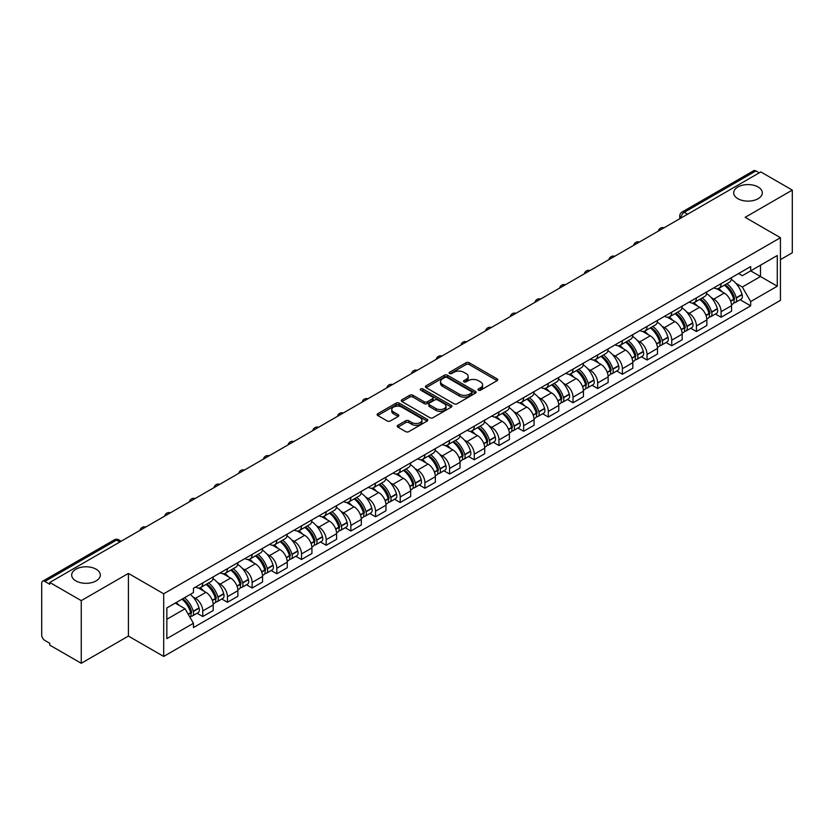 <?xml version="1.0" encoding="UTF-8"?>
<svg xmlns="http://www.w3.org/2000/svg" width="834" height="834" viewBox="0 0 834 834"><rect width="100%" height="100%" fill="white"/><g stroke="black" fill="none" stroke-linecap="round" stroke-linejoin="round"><path stroke-width="1.25" d="M478.435 390.187A1.532 0.886 0 0 0 480.613 390.187L497.106 380.658A2.2 1.272 0 0 0 497.752 379.762A2.2 1.272 0 0 0 497.106 378.865L469.156 362.727A2.2 1.272 0 0 0 466.05 362.727L449.547 372.256A1.532 0.886 0 0 0 449.099 372.881A1.532 0.886 0 0 0 449.547 373.507A1.532 0.886 0 0 0 451.726 373.507L453.852 372.277A7.026 4.055 0 0 1 463.798 372.277L466.123 373.622A7.026 4.055 0 0 1 468.187 376.488A7.026 4.055 0 0 1 466.123 379.366L463.996 380.596A1.532 0.886 0 0 0 463.537 381.221A1.532 0.886 0 0 0 463.996 381.847A1.532 0.886 0 0 0 466.164 381.847L468.301 380.617A7.026 4.055 0 0 1 478.236 380.617L480.572 381.962A7.026 4.055 0 0 1 482.625 384.828A7.026 4.055 0 0 1 480.572 387.706L478.435 388.936A1.532 0.886 0 0 0 477.986 389.561A1.532 0.886 0 0 0 478.435 390.187L478.435 388.936M96.129 569.205A14.324 8.267 0 0 0 80.523 567.412A14.324 8.267 0 0 0 71.682 575.053A14.324 8.267 0 0 0 75.873 580.902A14.324 8.267 0 0 0 91.479 582.685A14.324 8.267 0 0 0 100.32 575.053A14.324 8.267 0 0 0 96.129 569.205M758.127 187.004A14.324 8.267 0 0 0 742.521 185.211A14.324 8.267 0 0 0 733.68 192.852A14.324 8.267 0 0 0 737.871 198.7A14.324 8.267 0 0 0 753.477 200.494A14.324 8.267 0 0 0 762.318 192.852A14.324 8.267 0 0 0 758.127 187.004M397.87 425.319A2.2 1.272 0 0 0 397.224 426.216A2.2 1.272 0 0 0 397.87 427.112L405.71 431.637A2.2 1.272 0 0 0 408.816 431.637L427.144 421.055A2.2 1.272 0 0 0 427.79 420.159A2.2 1.272 0 0 0 427.144 419.262L399.194 403.124A2.2 1.272 0 0 0 396.087 403.124L377.76 413.706A2.2 1.272 0 0 0 377.114 414.602A2.2 1.272 0 0 0 377.76 415.499L387.237 420.962A2.2 1.272 0 0 0 390.333 420.962L398.183 416.437A2.2 1.272 0 0 0 398.819 415.541A2.2 1.272 0 0 0 398.183 414.644L393.481 411.933A5.88 3.388 0 0 1 391.761 409.536A5.88 3.388 0 0 1 395.389 406.398A5.88 3.388 0 0 1 401.79 407.138L420.19 417.761A5.88 3.388 0 0 1 421.921 420.159A5.88 3.388 0 0 1 418.293 423.297A5.88 3.388 0 0 1 411.881 422.557L408.816 420.784A2.2 1.272 0 0 0 405.71 420.784L397.87 425.319L397.87 427.112M163.693 593.777L128.405 573.406L81.252 600.626L49.769 582.455L760.816 171.929L792.3 190.11L745.148 217.33L780.436 237.7L163.693 593.777L163.693 656.441L780.436 300.365L780.436 237.7M454.009 403.75A2.2 1.272 0 0 0 457.115 403.75L475.443 393.168A2.2 1.272 0 0 0 476.089 392.272A2.2 1.272 0 0 0 475.443 391.375L447.493 375.237A2.2 1.272 0 0 0 444.386 375.237L426.059 385.819A2.2 1.272 0 0 0 425.413 386.715A2.2 1.272 0 0 0 426.059 387.612L454.009 403.75M421.316 390.521A1.532 0.886 0 0 1 422.869 390.739L422.869 388.915L451.298 405.324A2.2 1.272 0 0 1 451.934 406.221A2.2 1.272 0 0 1 451.298 407.117L432.971 417.698A2.2 1.272 0 0 1 429.864 417.698L401.905 401.55L401.905 399.757A2.2 1.272 0 0 0 401.269 400.654A2.2 1.272 0 0 0 401.905 401.55M401.905 399.757L409.755 395.233A2.2 1.272 0 0 1 412.861 395.233L424.193 401.779A2.2 1.272 0 0 0 427.3 401.779L432.502 398.777A2.2 1.272 0 0 0 433.148 397.881A2.2 1.272 0 0 0 432.502 396.984L420.701 390.166A1.532 0.886 0 0 1 420.253 389.541A1.532 0.886 0 0 1 421.201 388.717A1.532 0.886 0 0 1 422.869 388.915M81.252 600.626L81.252 663.291L49.769 645.12L49.769 643.285L44.869 640.46A4.472 2.585 -120 0 1 41.7 634.976L41.7 583.268A4.472 2.585 -120 0 1 42.628 581.225L114.3 539.848A4.472 2.585 60 0 1 116.541 540.067L44.869 581.444A4.472 2.585 -120 0 0 42.628 581.225M780.436 259.624L792.3 252.775L792.3 190.11M81.252 663.291L128.405 636.071L163.693 656.441M49.769 582.455L49.769 584.28L44.869 581.444M687.56 214.223L684.234 212.305A4.472 2.585 60 0 0 681.993 212.086L753.675 170.709A4.472 2.585 60 0 1 755.906 170.928L684.234 212.305A4.472 2.585 120 0 0 681.076 217.789L681.076 217.976M759.232 172.847L755.906 170.928M721.097 283.654A10.289 5.942 60 0 1 718.971 288.272L729.416 282.246A10.289 5.942 -120 0 0 731.543 277.618M711.194 297.571L713.821 299.093A10.289 5.942 60 0 1 721.097 311.697L731.543 305.671A10.289 5.942 -120 0 0 724.266 293.057L716.792 288.741M731.543 305.671L731.543 311.238L721.097 317.264L715.436 314.001M718.971 288.272A10.289 5.942 60 0 1 713.904 287.803M721.097 311.697L721.097 317.264M696.421 297.905A10.289 5.942 60 0 1 694.284 302.523L704.73 296.497A10.289 5.942 -120 0 0 706.857 291.869M690.75 328.252L696.421 331.515L706.857 325.489L706.857 319.912A10.289 5.942 -120 0 0 699.58 307.308L692.105 302.992M694.284 302.523A10.289 5.942 60 0 1 689.218 302.054M686.507 311.822L689.145 313.344A10.289 5.942 60 0 1 696.421 325.948L696.421 331.515M671.735 312.156A10.289 5.942 60 0 1 669.608 316.774L680.044 310.748A10.289 5.942 -120 0 0 682.181 306.12M666.074 342.503L671.735 345.766L682.181 339.74L682.181 334.163A10.289 5.942 -120 0 0 674.904 321.559L667.429 317.243M669.608 316.774A10.289 5.942 60 0 1 664.542 316.305M661.821 326.073L664.458 327.585A10.289 5.942 60 0 1 671.735 340.199L671.735 345.766M647.048 326.407A10.289 5.942 60 0 1 644.922 331.025L655.368 324.989A10.289 5.942 -120 0 0 657.494 320.371M641.388 356.754L647.048 360.017L657.494 353.991L657.494 348.414A10.289 5.942 -120 0 0 650.218 335.81L642.743 331.494M644.922 331.025A10.289 5.942 60 0 1 639.855 330.556M637.145 340.324L639.772 341.836A10.289 5.942 60 0 1 647.048 354.45L647.048 360.017M622.372 340.647A10.289 5.942 60 0 1 620.235 345.276L630.681 339.24A10.289 5.942 -120 0 0 632.808 334.622M616.712 370.994L622.372 374.268L632.818 368.242L632.818 362.665A10.289 5.942 -120 0 0 625.531 350.061L618.057 345.745M620.235 345.276A10.289 5.942 60 0 1 615.169 344.807M612.458 354.575L615.096 356.087A10.289 5.942 60 0 1 622.372 368.701L622.372 374.268M597.686 354.898A10.289 5.942 60 0 1 595.559 359.527L605.995 353.491A10.289 5.942 -120 0 0 608.132 348.873M592.025 385.245L597.686 388.519L608.132 382.493L608.132 376.916A10.289 5.942 -120 0 0 600.855 364.312L593.381 359.996M595.559 359.527A10.289 5.942 60 0 1 590.493 359.058M587.782 368.816L590.409 370.338A10.289 5.942 60 0 1 597.686 382.952L597.686 388.519M573.01 369.149A10.289 5.942 60 0 1 570.873 373.778L581.319 367.742A10.289 5.942 -120 0 0 583.446 363.124M567.339 399.496L573.01 402.77L583.446 396.744L583.446 391.167A10.289 5.942 -120 0 0 576.169 378.563L568.694 374.247M570.873 373.778A10.289 5.942 60 0 1 565.806 373.309M563.096 383.067L565.723 384.589A10.289 5.942 60 0 1 573.01 397.192L573.01 402.77M548.324 383.4A10.289 5.942 60 0 1 546.187 388.029L556.632 381.993A10.289 5.942 -120 0 0 558.77 377.375M542.663 413.747L548.324 417.021L558.77 410.995L558.77 405.418A10.289 5.942 -120 0 0 551.493 392.814L544.018 388.498M546.187 388.029A10.289 5.942 60 0 1 541.12 387.56M538.41 397.318L541.047 398.84A10.289 5.942 60 0 1 548.324 411.443L548.324 417.021M523.637 397.651A10.289 5.942 60 0 1 521.511 402.269L531.956 396.244A10.289 5.942 -120 0 0 534.083 391.626M517.977 427.998L523.637 431.272L534.083 425.246L534.083 419.669A10.289 5.942 -120 0 0 526.807 407.065L519.332 402.749M521.511 402.269A10.289 5.942 60 0 1 516.444 401.811M513.734 411.569L516.361 413.091A10.289 5.942 60 0 1 523.637 425.694L523.637 431.272M498.961 411.902A10.289 5.942 60 0 1 496.824 416.52L507.27 410.495A10.289 5.942 -120 0 0 509.397 405.877M493.301 442.249L498.961 445.523L509.397 439.487L509.397 433.92A10.289 5.942 -120 0 0 502.12 421.316L494.645 417M496.824 416.52A10.289 5.942 60 0 1 491.758 416.062M489.047 425.82L491.685 427.342A10.289 5.942 60 0 1 498.961 439.945L498.961 445.523M474.275 426.153A10.289 5.942 60 0 1 472.148 430.771L482.584 424.746A10.289 5.942 -120 0 0 484.721 420.127M468.614 456.5L474.275 459.774L484.721 453.738L484.721 448.171A10.289 5.942 -120 0 0 477.444 435.567L469.969 431.251M472.148 430.771A10.289 5.942 60 0 1 467.082 430.313M464.361 440.071L466.998 441.593A10.289 5.942 60 0 1 474.275 454.196L474.275 459.774M449.589 440.404A10.289 5.942 60 0 1 447.462 445.022L457.908 438.997A10.289 5.942 -120 0 0 460.034 434.378M443.928 470.751L449.589 474.025L460.034 467.989L460.034 462.422A10.289 5.942 -120 0 0 452.758 449.818L445.283 445.502M447.462 445.022A10.289 5.942 60 0 1 442.395 444.564M439.685 454.322L442.312 455.844A10.289 5.942 60 0 1 449.589 468.447L449.589 474.025M424.913 454.655A10.289 5.942 60 0 1 422.775 459.273L433.221 453.248A10.289 5.942 -120 0 0 435.348 448.629M419.252 485.002L424.913 488.276L435.358 482.24L435.358 476.673A10.289 5.942 -120 0 0 428.071 464.069L420.597 459.753M422.775 459.273A10.289 5.942 60 0 1 417.709 458.815M414.998 468.572L417.636 470.095A10.289 5.942 60 0 1 424.913 482.698L424.913 488.276M400.226 468.906A10.289 5.942 60 0 1 398.099 473.524L408.535 467.499A10.289 5.942 -120 0 0 410.672 462.88M394.565 499.253L400.226 502.516L410.672 496.491L410.672 490.924A10.289 5.942 -120 0 0 403.395 478.309L395.921 474.004M398.099 473.524A10.289 5.942 60 0 1 393.033 473.066M390.322 482.823L392.95 484.346A10.289 5.942 60 0 1 400.226 496.949L400.226 502.516M375.55 483.157A10.289 5.942 60 0 1 373.413 487.775L383.859 481.75A10.289 5.942 -120 0 0 385.986 477.131M369.879 513.504L375.55 516.767L385.986 510.742L385.986 505.175A10.289 5.942 -120 0 0 378.709 492.56L371.234 488.244M373.413 487.775A10.289 5.942 60 0 1 368.347 487.306M365.636 497.074L368.263 498.596A10.289 5.942 60 0 1 375.55 511.2L375.55 516.767M350.864 497.408A10.289 5.942 60 0 1 348.737 502.026L359.173 496.001A10.289 5.942 -120 0 0 361.31 491.372M345.203 527.755L350.864 531.018L361.31 524.993L361.31 519.426A10.289 5.942 -120 0 0 354.033 506.811L346.558 502.495M348.737 502.026A10.289 5.942 60 0 1 343.66 501.557M340.95 511.325L343.587 512.847A10.289 5.942 60 0 1 350.864 525.451L350.864 531.018M326.177 511.659A10.289 5.942 60 0 1 324.051 516.277L334.497 510.252A10.289 5.942 -120 0 0 336.623 505.623M320.517 542.006L326.177 545.269L336.623 539.244L336.623 533.666A10.289 5.942 -120 0 0 329.347 521.062L321.872 516.746M324.051 516.277A10.289 5.942 60 0 1 318.984 515.808M316.274 525.576L318.901 527.098A10.289 5.942 60 0 1 326.177 539.702L326.177 545.269M301.501 525.91A10.289 5.942 60 0 1 299.364 530.528L309.81 524.503A10.289 5.942 -120 0 0 311.937 519.874M295.841 556.257L301.501 559.52L311.937 553.495L311.937 547.917A10.289 5.942 -120 0 0 304.66 535.313L297.185 530.997M299.364 530.528A10.289 5.942 60 0 1 294.298 530.059M291.587 539.827L294.225 541.339A10.289 5.942 60 0 1 301.501 553.953L301.501 559.52M276.815 540.161A10.289 5.942 60 0 1 274.688 544.779L285.124 538.743A10.289 5.942 -120 0 0 287.261 534.125M271.154 570.508L276.815 573.771L287.261 567.745L287.261 562.168A10.289 5.942 -120 0 0 279.984 549.564L272.509 545.248M274.688 544.779A10.289 5.942 60 0 1 269.622 544.31M266.901 554.078L269.538 555.59A10.289 5.942 60 0 1 276.815 568.204L276.815 573.771M252.129 554.412A10.289 5.942 60 0 1 250.002 559.03L260.448 552.994A10.289 5.942 -120 0 0 262.574 548.376M246.468 584.749L252.129 588.022L262.574 581.996L262.574 576.419A10.289 5.942 -120 0 0 255.298 563.815L247.823 559.499M250.002 559.03A10.289 5.942 60 0 1 244.935 558.561M242.225 568.329L244.852 569.841A10.289 5.942 60 0 1 252.129 582.455L252.129 588.022M227.453 568.652A10.289 5.942 60 0 1 225.316 573.281L235.761 567.245A10.289 5.942 -120 0 0 237.898 562.627M221.792 599L227.453 602.273L237.898 596.247L237.898 590.67A10.289 5.942 -120 0 0 230.611 578.066L223.137 573.75M225.316 573.281A10.289 5.942 60 0 1 220.249 572.812M217.538 582.57L220.176 584.092A10.289 5.942 60 0 1 227.453 596.706L227.453 602.273M202.766 582.903A10.289 5.942 60 0 1 200.64 587.532L211.075 581.496A10.289 5.942 -120 0 0 213.212 576.878M197.105 613.251L202.766 616.524L213.212 610.498L213.212 604.921A10.289 5.942 -120 0 0 205.935 592.317L198.461 588.001M200.64 587.532A10.289 5.942 60 0 1 195.573 587.063M192.862 596.821L195.49 598.343A10.289 5.942 60 0 1 202.766 610.947L202.766 616.524M738.58 273.562L742.302 275.7L777.267 255.517L760.493 265.202L760.493 276.523L742.302 287.032L735.869 283.32M166.852 619.266L185.044 608.757L193.436 623.279L166.852 638.625L166.852 607.934L193.436 592.588L193.436 588.293L750.683 266.567L750.683 270.862L777.267 286.208L750.683 301.554L742.302 287.032M777.267 255.517L777.267 286.208M193.436 623.279L193.436 627.575L750.683 305.849L750.683 301.554M128.405 573.406L128.405 636.071M185.044 608.757L175.234 603.097M740.123 299.75L750.683 305.849M479.05 390.406L480.572 389.53A7.026 4.055 0 0 0 482.625 386.663L482.625 384.828M468.187 376.488L468.187 378.323A7.026 4.055 0 0 1 466.123 381.19L464.601 382.066M497.085 380.679L469.156 364.552A2.2 1.272 0 0 0 466.05 364.552L450.162 373.726M475.443 391.375L475.443 393.168L447.493 377.062A2.2 1.272 0 0 0 444.386 377.062L426.091 387.633M471.564 392.897A1.532 0.886 0 0 0 472.013 392.272A1.532 0.886 0 0 0 471.564 391.646L447.024 377.479A1.532 0.886 0 0 0 444.845 377.479L442.593 378.782A7.026 4.055 0 0 0 440.54 381.649A7.026 4.055 0 0 0 442.593 384.516L459.367 394.201A7.026 4.055 0 0 0 469.313 394.201L471.564 392.897L471.564 394.732A1.532 0.886 0 0 0 472.013 394.096L472.013 392.272M440.54 381.649L440.54 383.473A7.026 4.055 0 0 0 442.593 386.34L442.593 384.516M471.564 394.732L469.313 396.025A7.026 4.055 0 0 1 459.367 396.025L442.593 386.34M401.936 401.571L409.755 397.057L409.755 395.233M433.148 397.881L433.148 399.705A2.2 1.272 0 0 1 432.502 400.601L427.3 403.604A2.2 1.272 0 0 1 424.193 403.604L412.861 397.057A2.2 1.272 0 0 0 409.755 397.057M422.869 390.739L451.267 407.128M435.963 408.566A5.88 3.388 0 0 0 442.364 409.306A5.88 3.388 0 0 0 445.992 406.168A5.88 3.388 0 0 0 444.272 403.771L437.787 400.028A2.2 1.272 0 0 0 434.681 400.028L429.479 403.031A2.2 1.272 0 0 0 428.832 403.927A2.2 1.272 0 0 0 429.479 404.824L435.963 408.566L435.963 410.401A5.88 3.388 0 0 0 442.364 411.131A5.88 3.388 0 0 0 445.992 408.003L445.992 406.168M428.832 403.927L428.832 405.762A2.2 1.272 0 0 0 429.479 406.658L429.479 404.824M435.963 410.401L429.479 406.658M421.921 420.159L421.921 421.983A5.88 3.388 0 0 1 418.293 425.121A5.88 3.388 0 0 1 411.881 424.381L408.816 422.619A2.2 1.272 0 0 0 405.71 422.619L397.901 427.123M391.761 409.536L391.761 411.36A5.88 3.388 0 0 0 393.481 413.758L393.481 411.933M398.152 416.458L393.481 413.758M427.112 421.076L399.194 404.949A2.2 1.272 0 0 0 396.087 404.949L377.792 415.509M724.986 284.801A14.095 8.142 60 0 1 725.059 284.842A14.095 8.142 60 0 1 734.327 297.488L734.41 297.78A2.742 1.585 60 0 1 733.983 299.938A2.742 1.585 60 0 1 733.92 299.969M724.371 285.155A17.003 9.82 60 0 1 733.711 299.187L733.795 299.479A5.65 3.263 60 0 1 732.909 303.91L731.501 304.723M733.868 302.669A5.65 3.263 -120 0 0 735.432 302.45A5.65 3.263 -120 0 0 736.328 298.019L736.245 297.728A17.003 9.82 -120 0 0 726.904 283.696M731.335 279.432A17.003 9.82 60 0 1 742.02 294.392L742.104 294.683A5.65 3.263 60 0 1 741.207 299.114L735.432 302.45M718.564 288.47A17.003 9.82 60 0 1 722.119 291.817M730.386 291.848L732.554 293.099M700.299 299.052A14.095 8.142 60 0 1 700.372 299.093A14.095 8.142 60 0 1 709.651 311.739L709.734 312.031A2.742 1.585 60 0 1 709.296 314.178A2.742 1.585 60 0 1 709.234 314.22M699.684 299.406A17.003 9.82 60 0 1 709.036 313.438L709.119 313.73A5.65 3.263 60 0 1 708.222 318.161L706.815 318.974M709.192 316.91A5.65 3.263 -120 0 0 710.756 316.701A5.65 3.263 -120 0 0 711.642 312.27L711.558 311.979A17.003 9.82 -120 0 0 702.218 297.947M706.648 293.683A17.003 9.82 60 0 1 717.334 308.643L717.417 308.934A5.65 3.263 60 0 1 716.531 313.365L710.756 316.701M693.888 302.721A17.003 9.82 60 0 1 697.433 306.068M705.71 306.099L707.878 307.35M675.623 313.303A14.095 8.142 60 0 1 675.696 313.344A14.095 8.142 60 0 1 684.964 325.99L685.048 326.282A2.742 1.585 60 0 1 684.62 328.429A2.742 1.585 60 0 1 684.558 328.471M675.008 313.657A17.003 9.82 60 0 1 684.349 327.689L684.433 327.981A5.65 3.263 60 0 1 683.536 332.412L682.139 333.225M684.505 331.161A5.65 3.263 -120 0 0 686.069 330.952A5.65 3.263 -120 0 0 686.966 326.521L686.882 326.23A17.003 9.82 -120 0 0 677.531 312.197M681.962 307.934A17.003 9.82 60 0 1 692.658 322.894L692.741 323.185A5.65 3.263 60 0 1 691.845 327.616L686.069 330.952M669.202 316.972A17.003 9.82 60 0 1 672.757 320.319M681.024 320.35L683.192 321.601M650.937 327.553A14.095 8.142 60 0 1 651.01 327.585A14.095 8.142 60 0 1 660.288 340.241L660.372 340.533A2.742 1.585 60 0 1 659.934 342.68A2.742 1.585 60 0 1 659.871 342.711M650.322 327.908A17.003 9.82 60 0 1 659.663 341.94L659.746 342.232A5.65 3.263 60 0 1 658.86 346.663L657.453 347.476M659.819 345.412A5.65 3.263 -120 0 0 661.393 345.203A5.65 3.263 -120 0 0 662.279 340.762L662.196 340.47A17.003 9.82 -120 0 0 652.855 326.448M657.286 322.185A17.003 9.82 60 0 1 667.971 337.144L668.055 337.436A5.65 3.263 60 0 1 667.169 341.867L661.393 345.203M644.526 331.223A17.003 9.82 60 0 1 648.07 334.57M656.337 334.601L658.506 335.852M626.251 341.804A14.095 8.142 60 0 1 626.324 341.836A14.095 8.142 60 0 1 635.602 354.492L635.685 354.784A2.742 1.585 60 0 1 635.247 356.931A2.742 1.585 60 0 1 635.185 356.962M625.636 342.159A17.003 9.82 60 0 1 634.987 356.191L635.07 356.483A5.65 3.263 60 0 1 634.174 360.913L632.766 361.727M635.143 359.662A5.65 3.263 -120 0 0 636.707 359.454A5.65 3.263 -120 0 0 637.603 355.013L637.52 354.721A17.003 9.82 -120 0 0 628.169 340.689M632.599 336.436A17.003 9.82 60 0 1 643.295 351.395L643.379 351.687A5.65 3.263 60 0 1 642.482 356.118L636.707 359.454M619.839 345.474A17.003 9.82 60 0 1 623.394 348.821M631.661 348.841L633.83 350.103M601.575 356.045A14.095 8.142 60 0 1 601.648 356.087A14.095 8.142 60 0 1 610.915 368.743L610.999 369.035A2.742 1.585 60 0 1 610.571 371.182A2.742 1.585 60 0 1 610.509 371.213M600.96 356.41A17.003 9.82 60 0 1 610.3 370.442L610.384 370.734A5.65 3.263 60 0 1 609.487 375.164L608.09 375.978M610.457 373.913A5.65 3.263 -120 0 0 612.02 373.705A5.65 3.263 -120 0 0 612.917 369.264L612.834 368.972A17.003 9.82 -120 0 0 603.493 354.94M607.913 350.676A17.003 9.82 60 0 1 618.609 365.636L618.692 365.938A5.65 3.263 60 0 1 617.796 370.369L612.02 373.705M595.153 359.725A17.003 9.82 60 0 1 598.708 363.071M606.975 363.092L609.143 364.343M576.888 370.296A14.095 8.142 60 0 1 576.961 370.338A14.095 8.142 60 0 1 586.239 382.994L586.323 383.286A2.742 1.585 60 0 1 585.885 385.433A2.742 1.585 60 0 1 585.822 385.464M576.273 370.661A17.003 9.82 60 0 1 585.614 384.683L585.697 384.974A5.65 3.263 60 0 1 584.811 389.415L583.404 390.229M585.781 388.164A5.65 3.263 -120 0 0 587.344 387.956A5.65 3.263 -120 0 0 588.231 383.515L588.147 383.223A17.003 9.82 -120 0 0 578.806 369.191M583.237 364.927A17.003 9.82 60 0 1 593.923 379.887L594.006 380.179A5.65 3.263 60 0 1 593.12 384.62L587.344 387.956M570.477 373.976A17.003 9.82 60 0 1 574.021 377.322M582.288 377.343L584.457 378.594M552.212 384.547A14.095 8.142 60 0 1 552.275 384.589A14.095 8.142 60 0 1 561.553 397.245L561.636 397.537A2.742 1.585 60 0 1 561.209 399.684A2.742 1.585 60 0 1 561.146 399.715M551.587 384.901A17.003 9.82 60 0 1 560.938 398.933L561.021 399.225A5.65 3.263 60 0 1 560.125 403.666L558.717 404.48M561.094 402.415A5.65 3.263 -120 0 0 562.658 402.207A5.65 3.263 -120 0 0 563.555 397.766L563.471 397.474A17.003 9.82 -120 0 0 554.12 383.442M558.551 379.178A17.003 9.82 60 0 1 569.247 394.138L569.33 394.43A5.65 3.263 60 0 1 568.434 398.871L562.658 402.207M545.79 388.217A17.003 9.82 60 0 1 549.345 391.573M557.612 391.594L559.781 392.845M527.526 398.798A14.095 8.142 60 0 1 527.599 398.84A14.095 8.142 60 0 1 536.867 411.496L536.95 411.787A2.742 1.585 60 0 1 536.523 413.935A2.742 1.585 60 0 1 536.46 413.966M526.911 399.152A17.003 9.82 60 0 1 536.252 413.184L536.335 413.476A5.65 3.263 60 0 1 535.449 417.917L534.041 418.731M536.408 416.666A5.65 3.263 -120 0 0 537.972 416.458A5.65 3.263 -120 0 0 538.868 412.017L538.785 411.725A17.003 9.82 -120 0 0 529.444 397.693M533.875 393.429A17.003 9.82 60 0 1 544.56 408.389L544.644 408.681A5.65 3.263 60 0 1 543.747 413.122L537.972 416.458M521.104 402.468A17.003 9.82 60 0 1 524.659 405.824M532.926 405.845L535.094 407.096M502.839 413.049A14.095 8.142 60 0 1 502.912 413.091A14.095 8.142 60 0 1 512.191 425.736L512.274 426.038A2.742 1.585 60 0 1 511.836 428.186A2.742 1.585 60 0 1 511.774 428.217M502.224 413.403A17.003 9.82 60 0 1 511.576 427.435L511.659 427.727A5.65 3.263 60 0 1 510.762 432.168L509.355 432.982M511.732 430.917A5.65 3.263 -120 0 0 513.296 430.709A5.65 3.263 -120 0 0 514.182 426.268L514.098 425.976A17.003 9.82 -120 0 0 504.758 411.944M509.188 407.68A17.003 9.82 60 0 1 519.874 422.64L519.957 422.932A5.65 3.263 60 0 1 519.071 427.373L513.296 430.709M496.428 416.719A17.003 9.82 60 0 1 499.973 420.075M508.25 420.096L510.418 421.347M478.163 427.3A14.095 8.142 60 0 1 478.236 427.342A14.095 8.142 60 0 1 487.504 439.987L487.588 440.279A2.742 1.585 60 0 1 487.16 442.437A2.742 1.585 60 0 1 487.098 442.468M477.548 427.654A17.003 9.82 60 0 1 486.889 441.686L486.973 441.978A5.65 3.263 60 0 1 486.076 446.419L484.679 447.233M487.046 445.168A5.65 3.263 -120 0 0 488.609 444.96A5.65 3.263 -120 0 0 489.506 440.519L489.422 440.227A17.003 9.82 -120 0 0 480.071 426.195M484.502 421.931A17.003 9.82 60 0 1 495.198 436.891L495.281 437.183A5.65 3.263 60 0 1 494.385 441.624L488.609 444.96M471.742 430.969A17.003 9.82 60 0 1 475.297 434.326M483.564 434.347L485.732 435.598M453.477 441.551A14.095 8.142 60 0 1 453.55 441.593A14.095 8.142 60 0 1 462.828 454.238L462.912 454.53A2.742 1.585 60 0 1 462.474 456.688A2.742 1.585 60 0 1 462.411 456.719M452.862 441.905A17.003 9.82 60 0 1 462.203 455.937L462.286 456.229A5.65 3.263 60 0 1 461.4 460.67L459.993 461.473M462.359 459.419A5.65 3.263 -120 0 0 463.933 459.2A5.65 3.263 -120 0 0 464.819 454.77L464.736 454.478A17.003 9.82 -120 0 0 455.395 440.446M459.826 436.182A17.003 9.82 60 0 1 470.512 451.142L470.595 451.434A5.65 3.263 60 0 1 469.709 455.875L463.933 459.2M447.066 445.22A17.003 9.82 60 0 1 450.61 448.577M458.877 448.598L461.046 449.849M428.791 455.802A14.095 8.142 60 0 1 428.864 455.844A14.095 8.142 60 0 1 438.142 468.489L438.225 468.781A2.742 1.585 60 0 1 437.787 470.939A2.742 1.585 60 0 1 437.735 470.97M428.176 456.156A17.003 9.82 60 0 1 437.527 470.188L437.61 470.48A5.65 3.263 60 0 1 436.714 474.921L435.306 475.724M437.683 473.67A5.65 3.263 -120 0 0 439.247 473.451A5.65 3.263 -120 0 0 440.143 469.021L440.06 468.729A17.003 9.82 -120 0 0 430.709 454.697M435.139 450.433A17.003 9.82 60 0 1 445.836 465.393L445.919 465.685A5.65 3.263 60 0 1 445.022 470.126L439.247 473.451M422.379 459.471A17.003 9.82 60 0 1 425.934 462.828M434.201 462.849L436.37 464.1M404.115 470.053A14.095 8.142 60 0 1 404.188 470.095A14.095 8.142 60 0 1 413.456 482.74L413.539 483.032A2.742 1.585 60 0 1 413.111 485.19A2.742 1.585 60 0 1 413.049 485.221M403.5 470.407A17.003 9.82 60 0 1 412.84 484.439L412.924 484.731A5.65 3.263 60 0 1 412.038 489.172L410.63 489.975M412.997 487.921A5.65 3.263 -120 0 0 414.561 487.702A5.65 3.263 -120 0 0 415.457 483.272L415.374 482.98A17.003 9.82 -120 0 0 406.033 468.948M410.453 464.684A17.003 9.82 60 0 1 421.149 479.644L421.233 479.936A5.65 3.263 60 0 1 420.336 484.377L414.561 487.702M397.693 473.722A17.003 9.82 60 0 1 401.248 477.079M409.515 477.1L411.683 478.351M379.428 484.304A14.095 8.142 60 0 1 379.501 484.346A14.095 8.142 60 0 1 388.78 496.991L388.863 497.283A2.742 1.585 60 0 1 388.425 499.441A2.742 1.585 60 0 1 388.363 499.472M378.813 484.658A17.003 9.82 60 0 1 388.164 498.69L388.248 498.982A5.65 3.263 60 0 1 387.351 503.413L385.944 504.226M388.321 502.172A5.65 3.263 -120 0 0 389.885 501.953A5.65 3.263 -120 0 0 390.771 497.523L390.687 497.231A17.003 9.82 -120 0 0 381.346 483.199M385.777 478.935A17.003 9.82 60 0 1 396.463 493.895L396.546 494.187A5.65 3.263 60 0 1 395.66 498.617L389.885 501.953M373.017 487.973A17.003 9.82 60 0 1 376.561 491.33M384.828 491.351L386.997 492.602M354.752 498.555A14.095 8.142 60 0 1 354.815 498.596A14.095 8.142 60 0 1 364.093 511.242L364.177 511.534A2.742 1.585 60 0 1 363.749 513.692A2.742 1.585 60 0 1 363.687 513.723M354.127 498.909A17.003 9.82 60 0 1 363.478 512.941L363.561 513.233A5.65 3.263 60 0 1 362.665 517.664L361.268 518.477M363.634 516.423A5.65 3.263 -120 0 0 365.198 516.204A5.65 3.263 -120 0 0 366.095 511.774L366.011 511.482A17.003 9.82 -120 0 0 356.66 497.45M361.091 493.186A17.003 9.82 60 0 1 371.787 508.146L371.87 508.438A5.65 3.263 60 0 1 370.974 512.868L365.198 516.204M348.331 502.224A17.003 9.82 60 0 1 351.885 505.581M360.152 505.602L362.321 506.853M330.066 512.806A14.095 8.142 60 0 1 330.139 512.847A14.095 8.142 60 0 1 339.417 525.493L339.49 525.785A2.742 1.585 60 0 1 339.063 527.943A2.742 1.585 60 0 1 339 527.974M329.451 513.16A17.003 9.82 60 0 1 338.792 527.192L338.875 527.484A5.65 3.263 60 0 1 337.989 531.915L336.582 532.728M338.948 530.674A5.65 3.263 -120 0 0 340.512 530.455A5.65 3.263 -120 0 0 341.408 526.025L341.325 525.733A17.003 9.82 -120 0 0 331.984 511.701M336.415 507.437A17.003 9.82 60 0 1 347.1 522.397L347.184 522.689A5.65 3.263 60 0 1 346.287 527.119L340.512 530.455M323.644 516.475A17.003 9.82 60 0 1 327.199 519.822M335.466 519.853L337.634 521.104M305.38 527.057A14.095 8.142 60 0 1 305.452 527.098A14.095 8.142 60 0 1 314.731 539.744L314.814 540.036A2.742 1.585 60 0 1 314.376 542.183A2.742 1.585 60 0 1 314.314 542.225M304.764 527.411A17.003 9.82 60 0 1 314.116 541.443L314.199 541.735A5.65 3.263 60 0 1 313.303 546.166L311.895 546.979M314.272 544.915A5.65 3.263 -120 0 0 315.836 544.706A5.65 3.263 -120 0 0 316.722 540.276L316.639 539.984A17.003 9.82 -120 0 0 307.298 525.952M311.728 521.688A17.003 9.82 60 0 1 322.414 536.648L322.497 536.94A5.65 3.263 60 0 1 321.611 541.37L315.836 544.706M298.968 530.726A17.003 9.82 60 0 1 302.513 534.073M310.79 534.104L312.958 535.355M280.704 541.308A14.095 8.142 60 0 1 280.777 541.349A14.095 8.142 60 0 1 290.044 553.995L290.128 554.287A2.742 1.585 60 0 1 289.7 556.434A2.742 1.585 60 0 1 289.638 556.476M280.088 541.662A17.003 9.82 60 0 1 289.429 555.694L289.513 555.986A5.65 3.263 60 0 1 288.616 560.417L287.219 561.23M289.586 559.166A5.65 3.263 -120 0 0 291.149 558.957A5.65 3.263 -120 0 0 292.046 554.516L291.963 554.224A17.003 9.82 -120 0 0 282.611 540.203M287.042 535.939A17.003 9.82 60 0 1 297.738 550.899L297.821 551.191A5.65 3.263 60 0 1 296.925 555.621L291.149 558.957M274.282 544.977A17.003 9.82 60 0 1 277.837 548.324M286.104 548.355L288.272 549.606M256.017 555.559A14.095 8.142 60 0 1 256.09 555.59A14.095 8.142 60 0 1 265.368 568.246L265.452 568.538A2.742 1.585 60 0 1 265.014 570.685A2.742 1.585 60 0 1 264.951 570.717M255.402 555.913A17.003 9.82 60 0 1 264.743 569.945L264.826 570.237A5.65 3.263 60 0 1 263.94 574.668L262.533 575.481M264.899 573.417A5.65 3.263 -120 0 0 266.473 573.208A5.65 3.263 -120 0 0 267.36 568.767L267.276 568.475A17.003 9.82 -120 0 0 257.935 554.443M262.366 550.19A17.003 9.82 60 0 1 273.052 565.15L273.135 565.442A5.65 3.263 60 0 1 272.249 569.872L266.473 573.208M249.606 559.228A17.003 9.82 60 0 1 253.15 562.575M261.417 562.606L263.586 563.857M231.331 569.799A14.095 8.142 60 0 1 231.404 569.841A14.095 8.142 60 0 1 240.682 582.497L240.765 582.789A2.742 1.585 60 0 1 240.328 584.936A2.742 1.585 60 0 1 240.275 584.968M230.716 570.164A17.003 9.82 60 0 1 240.067 584.196L240.15 584.488A5.65 3.263 60 0 1 239.254 588.919L237.846 589.732M240.223 587.668A5.65 3.263 -120 0 0 241.787 587.459A5.65 3.263 -120 0 0 242.684 583.018L242.6 582.726A17.003 9.82 -120 0 0 233.249 568.694M237.68 564.43A17.003 9.82 60 0 1 248.376 579.401L248.459 579.693A5.65 3.263 60 0 1 247.562 584.123L241.787 587.459M224.919 573.479A17.003 9.82 60 0 1 228.474 576.826M236.741 576.847L238.91 578.108M206.655 584.05A14.095 8.142 60 0 1 206.728 584.092A14.095 8.142 60 0 1 215.996 596.748L216.079 597.04A2.742 1.585 60 0 1 215.652 599.187A2.742 1.585 60 0 1 215.589 599.219M206.04 584.415A17.003 9.82 60 0 1 215.38 598.437L215.464 598.729A5.65 3.263 60 0 1 214.578 603.17L213.17 603.983M215.537 601.919A5.65 3.263 -120 0 0 217.101 601.71A5.65 3.263 -120 0 0 217.997 597.269L217.914 596.977A17.003 9.82 -120 0 0 208.573 582.945M212.993 578.681A17.003 9.82 60 0 1 223.689 593.641L223.773 593.933A5.65 3.263 60 0 1 222.876 598.374L217.101 601.71M200.233 587.73A17.003 9.82 60 0 1 203.788 591.077M212.055 591.097L214.223 592.349M182.729 598.77A14.095 8.142 60 0 1 191.32 610.999L191.403 611.291A2.742 1.585 60 0 1 190.965 613.438A2.742 1.585 60 0 1 190.903 613.47M182.01 599.187A17.003 9.82 60 0 1 190.705 612.688L190.788 612.98A5.65 3.263 60 0 1 190.006 617.348M190.861 616.17A5.65 3.263 -120 0 0 192.425 615.961A5.65 3.263 -120 0 0 193.311 611.52L193.227 611.228A17.003 9.82 -120 0 0 184.543 597.717M190.319 594.392A17.003 9.82 60 0 1 199.003 607.892L199.086 608.184A5.65 3.263 60 0 1 198.2 612.625L192.425 615.961M176.245 602.513A17.003 9.82 60 0 1 179.102 605.328M187.369 605.348L189.537 606.599M681.232 217.882L681.076 217.789A4.472 2.585 0 0 1 679.762 215.964L679.762 218.727M227.453 596.706L237.898 590.67M252.129 582.455L262.574 576.419M276.815 568.204L287.261 562.168M301.501 553.953L311.937 547.917M326.177 539.702L336.623 533.666M350.864 525.451L361.31 519.426M375.55 511.2L385.986 505.175M400.226 496.949L410.672 490.924M424.913 482.698L435.358 476.673M449.589 468.447L460.034 462.422M474.275 454.196L484.721 448.171M498.961 439.945L509.397 433.92M523.637 425.694L534.083 419.669M548.324 411.443L558.77 405.418M573.01 397.192L583.446 391.167M597.686 382.952L608.132 376.916M622.372 368.701L632.818 362.665M647.048 354.45L657.494 348.414M671.735 340.199L682.181 334.163M696.421 325.948L706.857 319.912M202.766 610.947L213.212 604.921M195.49 598.343L205.935 592.317M220.176 584.092L230.611 578.066M244.852 569.841L255.298 563.815M269.538 555.59L279.984 549.564M294.225 541.339L304.66 535.313M318.901 527.098L329.347 521.062M343.587 512.847L354.033 506.811M368.263 498.596L378.709 492.56M392.95 484.346L403.395 478.309M417.636 470.095L428.071 464.069M442.312 455.844L452.758 449.818M466.998 441.593L477.444 435.567M491.685 427.342L502.12 421.316M516.361 413.091L526.807 407.065M541.047 398.84L551.493 392.814M565.723 384.589L576.169 378.563M590.409 370.338L600.855 364.312M615.096 356.087L625.531 350.061M639.772 341.836L650.218 335.81M664.458 327.585L674.904 321.559M689.145 313.344L699.58 307.308M713.821 299.093L724.266 293.057M663.708 227.995A4.472 2.585 120 0 0 661.727 229.142M639.021 242.246A4.472 2.585 120 0 0 637.051 243.392M614.345 256.497A4.472 2.585 120 0 0 612.365 257.643M589.659 270.748A4.472 2.585 120 0 0 587.678 271.894M564.972 284.999A4.472 2.585 120 0 0 563.002 286.135M540.296 299.25A4.472 2.585 120 0 0 538.316 300.386M515.61 313.501A4.472 2.585 120 0 0 513.629 314.637M490.924 327.752A4.472 2.585 120 0 0 488.953 328.888M466.248 342.003A4.472 2.585 120 0 0 464.267 343.139M441.561 356.254A4.472 2.585 120 0 0 439.591 357.39M416.885 370.504A4.472 2.585 120 0 0 414.905 371.641M392.199 384.755A4.472 2.585 120 0 0 390.218 385.892M367.513 398.996A4.472 2.585 120 0 0 365.542 400.143M342.837 413.247A4.472 2.585 120 0 0 340.856 414.394M318.15 427.498A4.472 2.585 120 0 0 316.169 428.645M293.464 441.749A4.472 2.585 120 0 0 291.493 442.896M268.788 456A4.472 2.585 120 0 0 266.807 457.147M244.101 470.251A4.472 2.585 120 0 0 242.131 471.398M219.425 484.502A4.472 2.585 120 0 0 217.445 485.649M194.739 498.753A4.472 2.585 120 0 0 192.758 499.889M170.053 513.004A4.472 2.585 120 0 0 168.082 514.14M145.377 527.255A4.472 2.585 120 0 0 143.396 528.391M119.856 541.985L116.541 540.067A4.472 2.585 120 0 1 118.772 539.848A4.472 4.472 0 0 0 114.3 539.848M480.572 389.53L480.572 387.706M463.996 381.847L463.996 380.596M466.123 381.19L466.123 379.366M449.547 373.507L449.547 372.256M466.05 364.552L466.05 362.727M469.156 364.552L469.156 362.727M497.106 380.658L497.106 378.865M426.059 387.612L426.059 385.819M444.386 377.062L444.386 375.237M447.493 377.062L447.493 375.237M459.367 396.025L459.367 394.201M469.313 396.025L469.313 394.201M412.861 397.057L412.861 395.233M424.193 403.604L424.193 401.779M427.3 403.604L427.3 401.779M432.502 400.601L432.502 398.777M451.298 407.117L451.298 405.324M405.71 422.619L405.71 420.784M408.816 422.619L408.816 420.784M411.881 424.381L411.881 422.557M398.183 416.437L398.183 414.644M377.76 415.499L377.76 413.706M396.087 404.949L396.087 403.124M399.194 404.949L399.194 403.124M427.144 421.055L427.144 419.262M730.699 301.262L733.795 299.479M736.328 298.019L742.104 294.683M736.245 297.728L742.02 294.392M733.711 299.166L734.546 298.676M730.605 300.98L733.711 299.187M706.023 315.513L709.119 313.73M711.642 312.27L717.417 308.934M711.558 311.979L717.334 308.643M709.025 313.417L709.87 312.927M705.918 315.231L709.036 313.438M681.336 329.764L684.433 327.981M686.966 326.521L692.741 323.185M686.882 326.23L692.658 322.894M684.339 327.668L685.183 327.178M681.232 329.482L684.349 327.689M656.66 344.015L659.746 342.232M662.279 340.762L668.055 337.436M662.196 340.47L667.971 337.144M656.556 343.733L660.507 341.429M631.974 358.266L635.07 356.483M637.603 355.013L643.379 351.687M637.52 354.721L643.295 351.395M631.87 357.984L635.821 355.68M607.288 372.517L610.384 370.734M612.917 369.264L618.692 365.938M612.834 368.972L618.609 365.636M610.3 370.411L611.134 369.931M607.183 372.235L610.3 370.442M582.612 386.767L585.697 384.974M588.231 383.515L594.006 380.179M588.147 383.223L593.923 379.887M582.507 386.486L586.458 384.182M557.925 401.018L561.021 399.225M563.555 397.766L569.33 394.43M563.471 397.474L569.247 394.138M557.821 400.737L561.772 398.433M533.249 415.269L536.335 413.476M538.868 412.017L544.644 408.681M538.785 411.725L544.56 408.389M536.252 413.164L537.086 412.684M533.145 414.988L536.252 413.184M508.563 429.52L511.659 427.727M514.182 426.268L519.957 422.932M514.098 425.976L519.874 422.64M508.459 429.239L512.41 426.935M483.876 443.771L486.973 441.978M489.506 440.519L495.281 437.183M489.422 440.227L495.198 436.891M486.879 441.666L487.723 441.186M483.772 443.49L486.889 441.686M459.2 458.012L462.286 456.229M464.819 454.77L470.595 451.434M464.736 454.478L470.512 451.142M459.096 457.741L463.047 455.427M434.514 472.263L437.61 470.48M440.143 469.021L445.919 465.685M440.06 468.729L445.836 465.393M434.41 471.992L438.361 469.678M409.828 486.514L412.924 484.731M415.457 483.272L421.233 479.936M415.374 482.98L421.149 479.644M412.84 484.418L413.674 483.928M409.723 486.232L412.84 484.439M385.152 500.765L388.248 498.982M390.771 497.523L396.546 494.187M390.687 497.231L396.463 493.895M385.047 500.483L388.998 498.179M360.465 515.016L363.561 513.233M366.095 511.774L371.87 508.438M366.011 511.482L371.787 508.146M363.468 512.92L364.312 512.43M360.361 514.734L363.478 512.941M335.789 529.267L338.875 527.484M341.408 526.025L347.184 522.689M341.325 525.733L347.1 522.397M335.685 528.985L339.626 526.681M311.103 543.518L314.199 541.735M316.722 540.276L322.497 536.94M316.639 539.984L322.414 536.648M310.999 543.236L314.95 540.932M286.416 557.769L289.513 555.986M292.046 554.516L297.821 551.191M291.963 554.224L297.738 550.899M289.419 555.673L290.263 555.183M286.312 557.487L289.429 555.694M261.74 572.02L264.826 570.237M267.36 568.767L273.135 565.442M267.276 568.475L273.052 565.15M261.636 571.738L265.587 569.434M237.054 586.271L240.15 584.488M242.684 583.018L248.459 579.693M242.6 582.726L248.376 579.401M240.056 584.165L240.901 583.685M236.95 585.989L240.067 584.196M212.368 600.522L215.464 598.729M217.997 597.269L223.773 593.933M217.914 596.977L223.689 593.641M215.38 598.416L216.215 597.936M212.263 600.24L215.38 598.437M188.307 614.408L190.788 612.98M193.311 611.52L199.086 608.184M193.227 611.228L199.003 607.892M190.694 612.667L191.539 612.187M188.161 614.158L190.705 612.688M664.083 227.776A4.472 4.472 0 0 0 658.339 231.091M639.407 242.027A4.472 4.472 0 0 0 633.663 245.342M614.721 256.278A4.472 4.472 0 0 0 608.976 259.593M590.034 270.529A4.472 4.472 0 0 0 584.3 273.844M565.358 284.78A4.472 4.472 0 0 0 559.614 288.095M540.672 299.031A4.472 4.472 0 0 0 534.928 302.346M515.985 313.282A4.472 4.472 0 0 0 510.252 316.597M491.309 327.533A4.472 4.472 0 0 0 485.565 330.848M466.623 341.784A4.472 4.472 0 0 0 460.879 345.099M441.947 356.035A4.472 4.472 0 0 0 436.203 359.35M417.261 370.286A4.472 4.472 0 0 0 411.516 373.601M392.574 384.537A4.472 4.472 0 0 0 386.84 387.852M367.898 398.777A4.472 4.472 0 0 0 362.154 402.092M343.212 413.028A4.472 4.472 0 0 0 337.468 416.343M318.525 427.279A4.472 4.472 0 0 0 312.792 430.594M293.849 441.53A4.472 4.472 0 0 0 288.105 444.845M269.163 455.781A4.472 4.472 0 0 0 263.419 459.096M244.487 470.032A4.472 4.472 0 0 0 238.743 473.347M219.801 484.283A4.472 4.472 0 0 0 214.057 487.598M195.114 498.534A4.472 4.472 0 0 0 189.381 501.849M170.438 512.785A4.472 4.472 0 0 0 164.694 516.1M145.752 527.036A4.472 4.472 0 0 0 140.008 530.351M121.17 541.224L118.772 539.848M681.993 212.086A4.472 4.472 0 0 0 679.762 215.964"/></g></svg>
